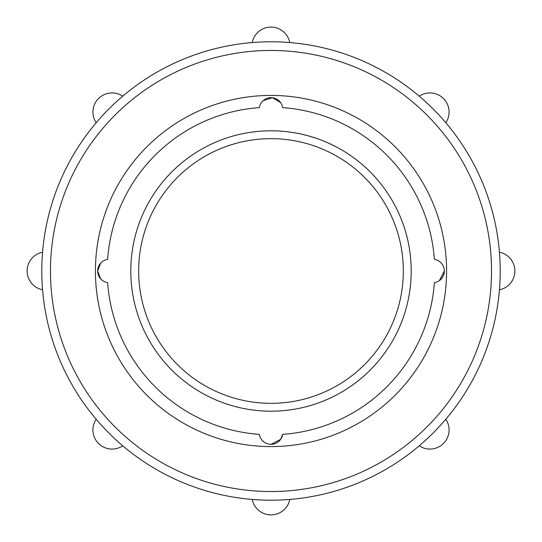 <?xml version="1.0" encoding="UTF-8"?>
<svg xmlns="http://www.w3.org/2000/svg" width="542" height="542" viewBox="0 0 542 542"><rect width="100%" height="100%" fill="white"/><g stroke="black" fill="none" stroke-linecap="round" stroke-linejoin="round"><path stroke-width="0.81" d="M282.653 434.372A163.786 163.786 0 0 0 434.372 282.653A11.795 11.795 0 0 0 434.372 259.347A163.786 163.786 0 0 0 282.653 107.628A11.795 11.795 0 0 0 259.347 107.628A163.786 163.786 0 0 0 107.628 259.347A11.795 11.795 0 0 0 107.628 282.653A163.786 163.786 0 0 0 259.347 434.372A11.795 11.795 0 0 0 282.653 434.372L280.62 439.386L271 444.359M96.185 419.251A19.139 19.139 0 0 0 122.749 445.815A229.212 229.212 0 0 0 252.22 499.439A19.139 19.139 0 0 0 289.78 499.439A229.212 229.212 0 0 0 419.251 96.185A229.212 229.212 0 0 0 42.561 289.78A229.212 229.212 0 0 0 289.78 499.439M499.439 289.78A19.139 19.139 0 0 0 499.439 252.22A229.212 229.212 0 0 0 445.815 122.749A19.139 19.139 0 0 0 419.251 96.185A229.212 229.212 0 0 0 289.78 42.561A19.139 19.139 0 0 0 252.22 42.561A229.212 229.212 0 0 0 122.749 96.185A19.139 19.139 0 0 0 96.185 122.749A229.212 229.212 0 0 0 42.561 252.22A19.139 19.139 0 0 0 42.561 289.78M271 446.581A175.581 175.581 0 0 0 423.058 183.21A175.581 175.581 0 0 0 118.942 183.21A175.581 175.581 0 0 0 271 446.581M444.359 270.993L439.406 280.607M263.148 100.643L272.436 97.729L280.607 102.594M100.643 278.852L97.641 271.007L100.622 263.168M271 411.195A140.195 140.195 0 0 0 392.415 200.899A140.195 140.195 0 0 0 149.585 200.899A140.195 140.195 0 0 0 271 411.195M271 403.336A132.336 132.336 0 0 0 385.606 204.835A132.336 132.336 0 0 0 156.394 204.835A132.336 132.336 0 0 0 271 403.336M419.251 445.815A19.139 19.139 0 0 0 445.815 419.251M271 491.533A220.533 220.533 0 0 0 461.987 160.73A220.533 220.533 0 0 0 80.013 160.73A220.533 220.533 0 0 0 271 491.533"/></g></svg>

